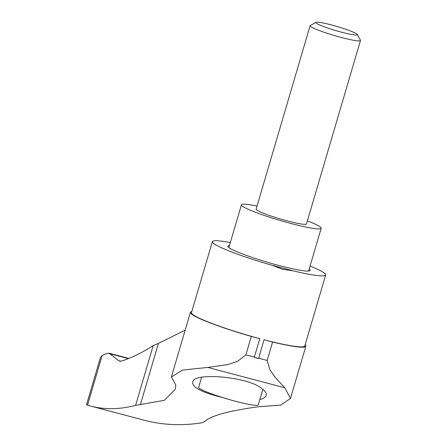 <?xml version="1.0" encoding="UTF-8"?>
<svg xmlns="http://www.w3.org/2000/svg" width="447" height="447" viewBox="0 0 447 447"><rect width="100%" height="100%" fill="white"/><g stroke="black" fill="none" stroke-linecap="round" stroke-linejoin="round"><path stroke-width="0.67" d="M128.803 358.438L108.934 353.191L105.648 353.784L101.536 356.024L100.368 357.717L86.517 404.786M185.17 330.143L158.406 343.419L153.187 345.576C142.18 352.672 131.591 357.851 121.416 361.109L119.79 361.187L118.813 360.684L120.897 361.232L118.818 360.69M175.235 389.309L164.345 400.344L135.592 405.368C119.667 409.513 104.727 409.754 90.763 406.094L86.807 404.798M305.111 344.894A60.155 5.951 -163.6 0 1 305.832 346.274L290.477 398.445L280.699 405.116L258.103 406.798C228.065 410.938 210.185 415.928 204.463 421.75L201.698 422.828C181.75 425.913 162.736 425.08 144.66 420.331L90.763 406.094M290.477 398.445L284.778 387.772L275.028 377.117L269.893 369.809L267.15 360.461L272.575 342.028A60.155 5.951 -163.6 0 0 305.832 346.274M191.802 311.531A60.155 5.951 -163.6 0 0 190.422 312.308A60.155 5.951 -163.6 0 0 251.32 336.412L245.895 354.845L237.698 361.288L227.657 364.607L207.805 367.434L182.387 370.066L171.374 377.022L175.805 385.051L175.19 389.449M259.824 399.551C264.093 398.456 266.239 396.768 266.256 394.489C266.25 392.801 264.954 390.946 262.372 388.924C248.186 376.514 195.138 372.513 192.92 381.297C190.953 386.811 200.843 392.226 222.589 397.539M251.32 336.412L259.83 338.664L254.231 357.438A59.06 5.845 -163.6 0 0 255.891 357.879L256.533 357.661L256.958 358.164A59.06 5.845 -163.6 0 0 258.595 358.589L258.634 358.215L267.15 360.461M310.062 266.049A59.06 5.845 -163.6 0 1 325.69 274.978A59.06 5.845 -163.6 0 1 293.126 270.832L282.543 269.278L272.067 265.267A59.06 5.845 -163.6 0 1 212.375 241.631A59.06 5.845 -163.6 0 1 230.322 242.587M325.69 274.978L304.793 345.972A59.06 5.845 -163.6 0 1 264.06 339.781L258.634 358.215M259.83 338.664A59.06 5.845 -163.6 0 1 191.478 312.626L212.375 241.631M228.953 247.236A42.873 4.241 16.4 0 0 228.523 247.286M309.028 270.977A42.873 4.241 16.4 0 0 308.693 270.703M309.184 269.033A42.873 4.241 -163.6 0 1 310.151 270.401A42.873 4.241 -163.6 0 1 279.051 265.507A42.873 4.241 -163.6 0 1 227.892 246.191A42.873 4.241 -163.6 0 1 229.445 245.565M201.591 377.397L198.664 387.342A31.061 3.073 16.4 0 0 227.596 399.059A31.061 3.073 16.4 0 0 258.26 404.881L262.842 389.298M257.031 206.067A41.56 4.112 16.4 0 0 241.441 204.799A41.56 4.112 16.4 0 0 280.152 220.483A41.56 4.112 16.4 0 0 321.181 228.272A41.56 4.112 16.4 0 0 319.996 226.752A41.56 4.112 16.4 0 0 307.391 220.885M316.107 22.35L310.319 25.468A26.25 2.598 16.4 0 0 310.123 25.68L256.131 209.123A26.25 2.598 16.4 0 0 280.582 219.03A26.25 2.598 16.4 0 0 306.491 223.947L360.483 40.504A26.25 2.598 16.4 0 0 360.433 40.219L357.254 34.458A21.551 2.134 16.4 0 0 356.684 33.911A21.551 2.134 16.4 0 0 335.406 26.038A21.551 2.134 16.4 0 0 316.107 22.35A21.551 2.134 16.4 0 0 336.021 30.653A21.551 2.134 16.4 0 0 357.254 34.458M310.123 25.68A26.25 2.598 16.4 0 0 334.568 35.581A26.25 2.598 16.4 0 0 360.483 40.504M255.891 357.879L256.958 358.164M272.067 265.267L293.126 270.832M108.934 353.191L118.813 360.684M87.523 405.161L102.067 355.739M264.06 339.781L272.575 342.028M135.592 405.368L153.187 345.576M140.336 404.809L158.406 343.419M207.805 367.434L284.778 387.772M110.213 353.845L128.328 358.628M245.895 354.845L254.404 357.097M190.422 312.308L171.374 377.022M241.441 204.799L228.858 247.56M321.181 228.272L308.598 271.033"/></g></svg>
